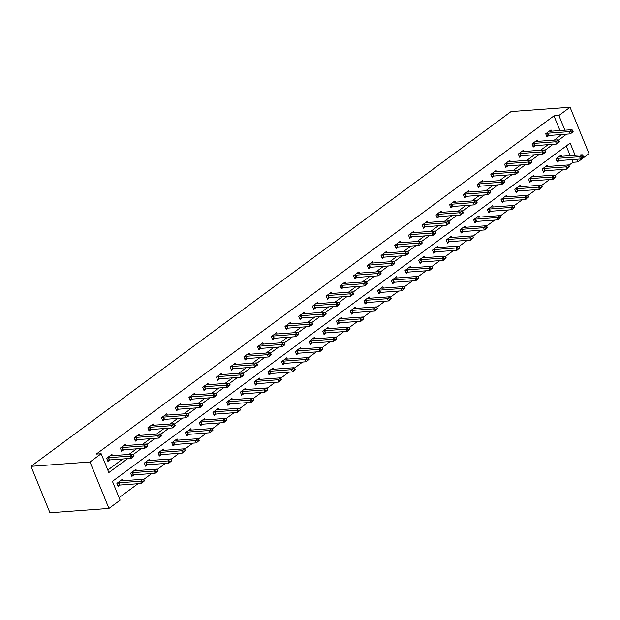 <?xml version="1.0" encoding="UTF-8"?>
<svg xmlns="http://www.w3.org/2000/svg" width="620" height="620" viewBox="0 0 620 620"><rect width="100%" height="100%" fill="white"/><g stroke="black" fill="none" stroke-linecap="round" stroke-linejoin="round"><path stroke-width="0.93" d="M575.128 155.294L570.144 143.096L112.437 481.345L120.117 500.17L108.95 508.431L49.949 512.763L31 466.333L511.05 111.569L570.051 107.237L558.884 115.491L553.962 115.847L96.255 454.096L101.168 453.739L108.849 472.564L127.736 458.606M570.051 107.237L589 153.667L577.832 161.921L576.74 159.263M568.819 165.315L572.911 162.285L577.832 161.921M119.094 497.659L137.973 483.709M143.476 479.64L151.691 473.571M157.193 469.503L165.408 463.427M170.918 459.366L179.133 453.29M184.636 449.221L192.851 443.153M198.353 439.084L206.576 433.008M212.079 428.947L220.294 422.871M225.796 418.802L234.019 412.734M239.522 408.665L247.737 402.589M253.239 398.528L261.454 392.452M266.964 388.384L275.179 382.315M280.682 378.247L288.897 372.171M294.399 368.11L302.622 362.034M308.125 357.965L316.339 351.897M321.842 347.828L330.057 341.752M335.567 337.683L343.782 331.615M349.285 327.546L357.5 321.478M363.002 317.409L371.225 311.333M376.728 307.264L384.942 301.196M390.445 297.127L398.668 291.059M404.17 286.99L412.385 280.914M417.888 276.846L426.103 270.777M431.613 266.709L439.828 260.64M445.331 256.572L453.546 250.496M459.048 246.427L467.271 240.358M472.773 236.29L480.988 230.222M486.491 226.153L494.714 220.077M500.216 216.008L508.431 209.94M513.933 205.871L522.149 199.803M527.659 195.734L535.874 189.658M541.376 185.589L549.591 179.521M555.094 175.452L563.317 169.384M572.911 162.285L571.826 159.627M570.206 155.659L566.254 145.971M561.759 156.279L561.232 154.992L555.962 158.891L557.24 162.029L559.24 160.549M548.041 166.424L547.514 165.129L542.236 169.028L543.515 172.166L545.515 170.686M534.324 176.56L533.797 175.266L528.519 179.172L529.798 182.303L531.797 180.831M520.599 186.698L520.072 185.411L514.794 189.309L516.072 192.448L518.072 190.968M506.881 196.842L506.354 195.548L501.076 199.446L502.355 202.585L504.354 201.105M493.156 206.979L492.629 205.685L487.351 209.591L488.637 212.722L490.637 211.249M479.438 217.116L478.911 215.83L473.634 219.728L474.912 222.867L476.912 221.387M465.721 227.261L465.186 225.967L459.916 229.865L461.195 233.004L463.194 231.524M451.996 237.398L451.469 236.104L446.191 240.01L447.469 243.141L449.469 241.668M438.278 247.535L437.751 246.249L432.473 250.147L433.752 253.286L435.752 251.805M424.553 257.68L424.026 256.385L418.748 260.284L420.035 263.423L422.026 261.942M410.835 267.817L410.308 266.522L405.031 270.428L406.309 273.56L408.309 272.087M397.11 277.954L396.583 276.667L391.305 280.565L392.592 283.704L394.591 282.224M383.392 288.099L382.865 286.804L377.588 290.703L378.867 293.841L380.866 292.361M369.675 298.236L369.148 296.941L363.87 300.847L365.149 303.978L367.149 302.506M355.95 308.373L355.423 307.086L350.145 310.984L351.424 314.123L353.423 312.643M342.232 318.517L341.705 317.223L336.428 321.121L337.706 324.26L339.706 322.788M328.507 328.654L327.98 327.36L322.702 331.266L323.989 334.397L325.988 332.925M314.79 338.791L314.262 337.505L308.985 341.403L310.263 344.542L312.263 343.062M301.064 348.936L300.537 347.642L295.26 351.54L296.546 354.679L298.546 353.206M287.347 359.073L286.82 357.779L281.542 361.685L282.821 364.824L284.82 363.343M273.629 369.21L273.102 367.923L267.825 371.822L269.103 374.961L271.103 373.48M259.904 379.355L259.377 378.06L254.099 381.959L255.378 385.097L257.377 383.625M246.187 389.492L245.66 388.197L240.382 392.103L241.661 395.242L243.66 393.762M232.461 399.629L231.934 398.342L226.656 402.24L227.943 405.379L229.942 403.899M218.744 409.774L218.217 408.479L212.939 412.378L214.218 415.516L216.217 414.044M205.019 419.911L204.492 418.624L199.222 422.522L200.5 425.661L202.5 424.181M191.301 430.055L190.774 428.761L185.496 432.659L186.775 435.798L188.775 434.318M177.583 440.192L177.056 438.898L171.779 442.796L173.058 445.935L175.057 444.463M163.858 450.329L163.331 449.043L158.054 452.941L159.332 456.08L161.332 454.6M150.141 460.474L149.614 459.18L144.336 463.078L145.615 466.217L147.614 464.736M136.416 470.611L135.888 469.317L130.611 473.215L131.897 476.354L133.897 474.881M122.698 480.748L122.171 479.462L116.893 483.36L118.172 486.499L120.172 485.018M107.826 470.045L122.814 458.971M128.952 454.437L136.54 448.834M142.67 444.3L150.257 438.689M156.395 434.155L163.982 428.552M170.113 424.018L177.7 418.415M183.838 413.881L191.417 408.27M197.555 403.736L205.142 398.133M211.281 393.599L218.86 387.996M224.998 383.454L232.585 377.851M238.715 373.317L246.303 367.714M252.441 363.18L260.028 357.57M266.158 353.036L273.746 347.433M279.883 342.899L287.463 337.296M293.601 332.762L301.188 327.151M307.319 322.617L314.906 317.014M321.044 312.48L328.631 306.877M334.761 302.343L342.349 296.732M348.487 292.198L356.074 286.595M362.204 282.061L369.791 276.458M375.929 271.924L383.509 266.313M389.647 261.779L397.234 256.176M403.364 251.643L410.952 246.039M417.089 241.506L424.677 235.894M430.807 231.361L438.394 225.758M444.532 221.224L452.112 215.621M458.25 211.087L465.837 205.476M471.975 200.942L479.555 195.339M485.693 190.805L493.28 185.202M499.41 180.668L506.997 175.057M513.135 170.523L520.722 164.92M526.853 160.386L534.44 154.783M540.578 150.249L548.158 144.638M554.296 140.105L561.581 134.525M559.968 130.556L553.962 115.847M551.521 131.177L550.994 129.89L545.716 133.788L546.995 136.927L548.995 135.447M537.796 141.321L537.269 140.027L531.991 143.925L533.278 147.064L535.277 145.592M524.078 151.458L523.551 150.172L518.274 154.07L519.552 157.209L521.552 155.728M510.353 161.603L509.826 160.309L504.556 164.207L505.835 167.346L507.834 165.866M496.636 171.74L496.108 170.446L490.831 174.344L492.11 177.483L494.109 176.01M482.918 181.877L482.391 180.591L477.113 184.489L478.392 187.627L480.392 186.147M469.193 192.022L468.666 190.727L463.388 194.626L464.667 197.764L466.666 196.284M455.475 202.159L454.948 200.865L449.671 204.763L450.949 207.901L452.949 206.429M441.75 212.296L441.223 211.009L435.945 214.908L437.232 218.046L439.231 216.566M428.032 222.44L427.506 221.146L422.228 225.044L423.507 228.183L425.506 226.703M414.315 232.578L413.78 231.283L408.51 235.181L409.789 238.32L411.789 236.848M400.59 242.715L400.063 241.428L394.785 245.326L396.064 248.465L398.063 246.985M386.872 252.859L386.345 251.565L381.067 255.463L382.346 258.602L384.346 257.122M373.147 262.996L372.62 261.702L367.342 265.6L368.629 268.739L370.621 267.267M359.429 273.133L358.903 271.847L353.625 275.745L354.904 278.884L356.903 277.404M345.704 283.278L345.177 281.984L339.899 285.882L341.186 289.021L343.185 287.541M331.987 293.415L331.46 292.121L326.182 296.027L327.461 299.158L329.46 297.685M318.269 303.552L317.742 302.265L312.464 306.164L313.743 309.303L315.743 307.822M304.544 313.697L304.017 312.403L298.739 316.301L300.018 319.44L302.017 317.959M290.827 323.834L290.3 322.54L285.022 326.446L286.3 329.577L288.3 328.104M277.101 333.971L276.574 332.684L271.297 336.583L272.583 339.721L274.583 338.241M263.384 344.115L262.857 342.821L257.579 346.719L258.858 349.858L260.857 348.378M249.659 354.253L249.131 352.958L243.862 356.864L245.14 359.995L247.14 358.523M235.941 364.389L235.414 363.103L230.136 367.001L231.415 370.14L233.415 368.66M222.224 374.534L221.697 373.24L216.419 377.138L217.697 380.277L219.697 378.797M208.498 384.671L207.971 383.377L202.694 387.283L203.972 390.414L205.972 388.942M194.781 394.808L194.254 393.522L188.976 397.42L190.255 400.559L192.254 399.079M181.055 404.953L180.529 403.659L175.251 407.557L176.537 410.696L178.537 409.216M167.338 415.09L166.811 413.796L161.533 417.702L162.812 420.833L164.811 419.36M153.613 425.227L153.086 423.94L147.816 427.839L149.095 430.978L151.094 429.497M139.895 435.372L139.368 434.078L134.091 437.976L135.369 441.114L137.369 439.642M126.178 445.509L125.651 444.214L120.373 448.121L121.652 451.252L123.651 449.779M112.453 455.646L111.925 454.359L106.648 458.257L107.926 461.396L109.926 459.916M101.168 453.739L90.001 461.993L31 466.333M90.001 461.993L108.95 508.431M558.573 140.213L566.502 134.16M564.882 130.2L558.884 115.491M133.23 454.545L141.453 448.469M146.956 444.408L155.178 438.332M160.673 434.264L168.896 428.188M174.398 424.127L182.613 418.05M188.116 413.989L196.339 407.914M201.833 403.845L210.056 397.769M215.559 393.708L223.781 387.632M229.276 383.563L237.499 377.495M243.001 373.426L251.224 367.35M256.719 363.289L264.942 357.213M270.444 353.144L278.659 347.068M284.162 343.007L292.384 336.931M297.879 332.87L306.102 326.794M311.604 322.726L319.827 316.649M325.322 312.589L333.545 306.512M339.047 302.452L347.262 296.376M352.764 292.307L360.987 286.231M366.482 282.17L374.705 276.094M380.207 272.033L388.43 265.957M393.925 261.888L402.147 255.812M407.65 251.751L415.873 245.675M421.368 241.614L429.59 235.538M435.093 231.469L443.308 225.393M448.81 221.332L457.033 215.256M462.528 211.195L470.75 205.119M476.253 201.051L484.476 194.975M489.971 190.913L498.193 184.838M503.696 180.776L511.918 174.701M517.413 170.632L525.636 164.556M531.139 160.495L539.354 154.419M544.856 150.358L553.079 144.282M561.643 134.672L566.564 134.315M573.151 131.386L572.996 131.006L571.679 131.983L571.834 132.362L573.151 131.386L572.919 131.936L570.276 133.881L548.646 135.478A1.418 0.403 -22.2 0 0 548.305 135.524L546.577 135.912M571.834 132.362L570.276 133.881L569.354 131.626L547.724 133.215A1.418 0.403 -22.2 0 0 547.382 133.269L546.011 133.571M549.336 131.107L550.103 131.254A1.418 0.403 -22.2 0 0 550.366 131.262L571.996 129.673L569.354 131.626L571.679 131.983M572.996 131.006L571.996 129.673M556.822 161.006L558.55 160.626A1.418 0.403 157.8 0 1 558.891 160.572L580.521 158.983L579.599 156.728L582.242 154.775L560.604 156.364A1.418 0.403 157.8 0 1 560.348 156.356L559.581 156.209M582.079 157.465L583.242 156.108L581.924 157.085L580.521 158.983L583.397 156.488M556.249 158.674L557.628 158.371A1.418 0.403 157.8 0 1 557.969 158.317L579.599 156.728L581.924 157.085M582.242 154.775L583.242 156.108M559.434 141.523L559.279 141.151L557.961 142.127L558.109 142.499L559.434 141.523L559.193 142.073L556.558 144.026L534.928 145.615A1.418 0.403 -22.2 0 0 534.587 145.669L532.859 146.049M558.109 142.499L556.558 144.026L555.636 141.763L534.006 143.352A1.418 0.403 -22.2 0 0 533.665 143.406L532.286 143.708M535.618 141.251L536.385 141.399A1.418 0.403 -22.2 0 0 536.641 141.407L558.279 139.818L555.636 141.763L557.961 142.127M559.279 141.151L558.279 139.818M545.708 151.667L545.554 151.288L544.236 152.264L544.391 152.636L545.708 151.667L545.476 152.21L542.841 154.163L521.203 155.752A1.418 0.403 -22.2 0 0 520.862 155.806L519.142 156.186M544.391 152.636L542.841 154.163L541.919 151.9L520.281 153.496A1.418 0.403 -22.2 0 0 519.947 153.551L518.568 153.853M521.9 151.388L522.668 151.536A1.418 0.403 -22.2 0 0 522.923 151.543L544.554 149.955L541.919 151.9L544.236 152.264M545.554 151.288L544.554 149.955M543.105 171.151L544.833 170.763A1.418 0.403 157.8 0 1 545.166 170.717L566.804 169.12L565.882 166.865L568.517 164.912L546.886 166.509A1.418 0.403 157.8 0 1 546.631 166.493L545.864 166.354M568.354 167.601L569.524 166.253L568.199 167.222L566.804 169.12L569.671 166.625M542.531 168.81L543.911 168.508A1.418 0.403 157.8 0 1 544.244 168.454L565.882 166.865L568.199 167.222M568.517 164.912L569.524 166.253M529.379 181.288L531.107 180.908A1.418 0.403 157.8 0 1 531.448 180.854L553.079 179.265L552.157 177.002L554.799 175.057L533.161 176.646A1.418 0.403 157.8 0 1 532.906 176.638L532.138 176.491M554.636 177.739L555.799 176.39L553.079 179.265L555.954 176.762M528.806 178.955L530.185 178.645A1.418 0.403 157.8 0 1 530.526 178.599L552.157 177.002L554.482 177.367M554.799 175.057L555.799 176.39M531.991 161.805L531.836 161.425L530.519 162.401L530.673 162.781L531.991 161.805L531.759 162.355L529.116 164.3L507.486 165.897A1.418 0.403 -22.2 0 0 507.144 165.943L505.416 166.331M530.673 162.781L529.116 164.3L528.193 162.045L506.563 163.633A1.418 0.403 -22.2 0 0 506.222 163.688L504.843 163.99M508.175 161.525L508.943 161.673A1.418 0.403 -22.2 0 0 509.198 161.68L530.836 160.092L528.193 162.045L530.519 162.401M531.836 161.425L530.836 160.092M518.266 171.942L518.119 171.57L516.793 172.546L516.948 172.918L518.266 171.942L518.033 172.492L515.398 174.445L493.76 176.034A1.418 0.403 -22.2 0 0 493.427 176.088L491.699 176.468M516.948 172.918L515.398 174.445L514.476 172.182L492.838 173.77A1.418 0.403 -22.2 0 0 492.505 173.825L491.125 174.127M494.458 171.67L495.225 171.817A1.418 0.403 -22.2 0 0 495.481 171.825L517.111 170.237L514.476 172.182L516.793 172.546M518.119 171.57L517.111 170.237M504.548 182.086L504.393 181.707L503.076 182.683L503.231 183.063L504.548 182.086L504.316 182.629L501.673 184.582L480.043 186.171A1.418 0.403 -22.2 0 0 479.702 186.225L477.974 186.605M503.231 183.063L501.673 184.582L500.751 182.319L479.121 183.915A1.418 0.403 -22.2 0 0 478.779 183.97L477.4 184.272M480.732 181.807L481.5 181.954A1.418 0.403 -22.2 0 0 481.756 181.962L503.393 180.374L500.751 182.319L503.076 182.683M504.393 181.707L503.393 180.374M515.662 191.425L517.39 191.045A1.418 0.403 157.8 0 1 517.731 190.991L539.361 189.402L538.439 187.147L541.074 185.194L519.444 186.783A1.418 0.403 157.8 0 1 519.188 186.775L518.421 186.628M540.911 187.883L542.082 186.527L539.361 189.402L542.236 186.907M515.088 189.092L516.468 188.79A1.418 0.403 157.8 0 1 516.809 188.736L538.439 187.147L540.764 187.504M541.074 185.194L542.082 186.527M501.936 201.57L503.665 201.182A1.418 0.403 157.8 0 1 504.006 201.136L525.636 199.539L524.721 197.284L527.357 195.331L505.726 196.928A1.418 0.403 157.8 0 1 505.471 196.92L504.696 196.773M527.194 198.02L528.511 197.044L528.356 196.672L527.039 197.641L525.636 199.539L528.511 197.044M501.371 199.229L502.743 198.927A1.418 0.403 157.8 0 1 503.084 198.873L524.721 197.284L527.039 197.641M527.357 195.331L528.356 196.672M488.219 211.707L489.947 211.327A1.418 0.403 157.8 0 1 490.288 211.273L511.918 209.684L510.996 207.421L513.639 205.476L492.001 207.065A1.418 0.403 157.8 0 1 491.745 207.057L490.978 206.91M513.476 208.157L514.639 206.809L511.918 209.684L514.794 207.181M487.646 209.374L489.025 209.064A1.418 0.403 157.8 0 1 489.366 209.017L510.996 207.421L513.321 207.785M513.639 205.476L514.639 206.809M474.502 221.844L476.222 221.464A1.418 0.403 157.8 0 1 476.563 221.41L498.201 219.821L497.279 217.566L499.914 215.613L478.284 217.202A1.418 0.403 157.8 0 1 478.028 217.194L477.261 217.047M499.751 218.302L500.921 216.946L499.596 217.922L498.201 219.821L501.068 217.326M473.928 219.511L475.308 219.209A1.418 0.403 157.8 0 1 475.641 219.154L497.279 217.566L499.596 217.922M499.914 215.613L500.921 216.946M460.776 231.988L462.505 231.609A1.418 0.403 157.8 0 1 462.846 231.554L484.476 229.958L483.554 227.703L486.196 225.75L464.558 227.346A1.418 0.403 157.8 0 1 464.303 227.338L463.535 227.191M486.034 228.439L487.351 227.463L487.196 227.09L485.879 228.059L484.476 229.958L487.351 227.463M460.203 229.648L461.582 229.346A1.418 0.403 157.8 0 1 461.923 229.292L483.554 227.703L485.879 228.059M486.196 225.75L487.196 227.09M447.059 242.126L448.787 241.746A1.418 0.403 157.8 0 1 449.12 241.692L470.758 240.103L469.836 237.84L472.471 235.894L450.841 237.483A1.418 0.403 157.8 0 1 450.585 237.476L449.818 237.328M472.308 238.576L473.479 237.228L470.758 240.103L473.626 237.607M446.485 239.793L447.865 239.483A1.418 0.403 157.8 0 1 448.198 239.436L469.836 237.84L472.153 238.204M472.471 235.894L473.479 237.228M433.334 252.263L435.062 251.883A1.418 0.403 157.8 0 1 435.403 251.829L457.033 250.24L456.111 247.985L458.754 246.031L437.123 247.62A1.418 0.403 157.8 0 1 436.86 247.613L436.093 247.465M458.591 248.721L459.753 247.365L458.436 248.341L457.033 250.24L459.908 247.744M432.768 249.93L434.139 249.628A1.418 0.403 157.8 0 1 434.481 249.573L456.111 247.985L458.436 248.341M458.754 246.031L459.753 247.365M419.616 262.407L421.344 262.028A1.418 0.403 157.8 0 1 421.685 261.973L443.315 260.377L442.393 258.122L445.028 256.169L423.398 257.765A1.418 0.403 157.8 0 1 423.142 257.757L422.375 257.61M444.865 258.858L446.191 257.881L446.036 257.509L444.718 258.478L443.315 260.377L446.191 257.881M419.043 260.067L420.422 259.764A1.418 0.403 157.8 0 1 420.763 259.71L442.393 258.122L444.718 258.478M445.028 256.169L446.036 257.509M405.891 272.544L407.619 272.165A1.418 0.403 157.8 0 1 407.96 272.11L429.598 270.522L428.676 268.258L431.311 266.313L409.68 267.902A1.418 0.403 157.8 0 1 409.425 267.894L408.657 267.747M431.148 268.995L432.311 267.646L429.598 270.522L432.466 268.026M405.325 270.212L406.697 269.901A1.418 0.403 157.8 0 1 407.038 269.855L428.676 268.258L430.993 268.623M431.311 266.313L432.311 267.646M392.173 282.681L393.901 282.301A1.418 0.403 157.8 0 1 394.243 282.247L415.873 280.659L414.95 278.403L417.593 276.45L395.955 278.039A1.418 0.403 157.8 0 1 395.7 278.031L394.932 277.884M417.43 279.139L418.593 277.783L415.873 280.659L418.748 278.163M391.6 280.349L392.979 280.046A1.418 0.403 157.8 0 1 393.32 279.992L414.95 278.403L417.275 278.76M417.593 276.45L418.593 277.783M378.456 292.826L380.184 292.446A1.418 0.403 157.8 0 1 380.517 292.392L402.155 290.803L401.233 288.54L403.868 286.587L382.238 288.184A1.418 0.403 157.8 0 1 381.982 288.176L381.215 288.029M403.705 289.276L404.875 287.928L403.55 288.897L402.155 290.803L405.023 288.3M377.882 290.486L379.262 290.183A1.418 0.403 157.8 0 1 379.595 290.129L401.233 288.54L403.55 288.897M403.868 286.587L404.875 287.928M364.731 302.963L366.459 302.583A1.418 0.403 157.8 0 1 366.8 302.529L388.43 300.94L387.508 298.677L390.151 296.732L368.512 298.321A1.418 0.403 157.8 0 1 368.257 298.313L367.49 298.166M389.988 299.413L391.15 298.065L388.43 300.94L391.305 298.445M364.157 300.63L365.537 300.32A1.418 0.403 157.8 0 1 365.878 300.274L387.508 298.677L389.833 299.042M390.151 296.732L391.15 298.065M351.013 313.1L352.741 312.72A1.418 0.403 157.8 0 1 353.075 312.666L374.713 311.077L373.79 308.822L376.425 306.869L354.795 308.458A1.418 0.403 157.8 0 1 354.539 308.45L353.772 308.303M376.262 309.558L377.433 308.202L374.713 311.077L377.588 308.582M350.44 310.767L351.819 310.465A1.418 0.403 157.8 0 1 352.16 310.411L373.79 308.822L376.108 309.178M376.425 306.869L377.433 308.202M337.288 323.245L339.016 322.865A1.418 0.403 157.8 0 1 339.357 322.811L360.987 321.222L360.065 318.959L362.708 317.006L341.078 318.603A1.418 0.403 157.8 0 1 340.814 318.595L340.047 318.447M362.545 319.695L363.863 318.719L363.708 318.347L362.39 319.315L360.987 321.222L363.863 318.719M336.722 320.904L338.094 320.602A1.418 0.403 157.8 0 1 338.435 320.548L360.065 318.959L362.39 319.315M362.708 317.006L363.708 318.347M323.57 333.382L325.298 333.002A1.418 0.403 157.8 0 1 325.639 332.948L347.27 331.359L346.347 329.096L348.983 327.151L327.352 328.74A1.418 0.403 157.8 0 1 327.096 328.732L326.329 328.585M348.82 329.832L349.99 328.484L347.27 331.359L350.145 328.863M322.997 331.049L324.376 330.739A1.418 0.403 157.8 0 1 324.717 330.692L346.347 329.096L348.673 329.46M348.983 327.151L349.99 328.484M309.853 343.526L311.573 343.139A1.418 0.403 157.8 0 1 311.914 343.085L333.552 341.496L332.63 339.241L335.265 337.288L313.635 338.877A1.418 0.403 157.8 0 1 313.379 338.869L312.612 338.721M335.102 339.977L336.265 338.621L333.552 341.496L336.42 339.001M309.279 341.186L310.651 340.884A1.418 0.403 157.8 0 1 310.992 340.829L332.63 339.241L334.947 339.597M335.265 337.288L336.265 338.621M296.127 353.663L297.856 353.284A1.418 0.403 157.8 0 1 298.197 353.229L319.827 351.641L318.905 349.378L321.548 347.425L299.91 349.021A1.418 0.403 157.8 0 1 299.654 349.013L298.887 348.866M321.385 350.114L322.702 349.137L322.547 348.765L321.23 349.734L319.827 351.641L322.702 349.137M295.554 351.323L296.933 351.021A1.418 0.403 157.8 0 1 297.274 350.966L318.905 349.378L321.23 349.734M321.548 347.425L322.547 348.765M282.41 363.8L284.138 363.421A1.418 0.403 157.8 0 1 284.471 363.367L306.11 361.778L305.187 359.515L307.822 357.57L286.192 359.158A1.418 0.403 157.8 0 1 285.936 359.151L285.169 359.003M307.66 360.251L308.83 358.903L306.11 361.778L308.977 359.282M281.837 361.468L283.216 361.158A1.418 0.403 157.8 0 1 283.549 361.111L305.187 359.515L307.505 359.879M307.822 357.57L308.83 358.903M268.685 373.945L270.413 373.558A1.418 0.403 157.8 0 1 270.754 373.511L292.384 371.915L291.462 369.66L294.105 367.707L272.467 369.295A1.418 0.403 157.8 0 1 272.211 369.288L271.444 369.14M293.942 370.396L295.104 369.04L292.384 371.915L295.26 369.419M268.111 371.605L269.491 371.303A1.418 0.403 157.8 0 1 269.832 371.248L291.462 369.66L293.787 370.016M294.105 367.707L295.104 369.04M490.831 192.223L490.676 191.844L489.358 192.82L489.506 193.2L490.831 192.223L490.591 192.774L487.956 194.719L466.325 196.315A1.418 0.403 -22.2 0 0 465.984 196.362L464.256 196.749M489.506 193.2L487.956 194.719L487.033 192.464L465.403 194.052A1.418 0.403 -22.2 0 0 465.062 194.107L463.683 194.409M467.015 191.944L467.782 192.092A1.418 0.403 -22.2 0 0 468.038 192.107L489.668 190.511L487.033 192.464L489.358 192.82M490.676 191.844L489.668 190.511M477.106 202.36L476.95 201.988L475.633 202.965L475.788 203.337L477.106 202.36L476.873 202.911L474.23 204.863L452.6 206.452A1.418 0.403 -22.2 0 0 452.259 206.506L450.531 206.886M475.788 203.337L474.23 204.863L473.316 202.601L451.678 204.189A1.418 0.403 -22.2 0 0 451.337 204.244L449.965 204.546M453.298 202.089L454.065 202.236A1.418 0.403 -22.2 0 0 454.321 202.244L475.951 200.655L473.316 202.601L475.633 202.965M476.95 201.988L475.951 200.655M463.388 212.505L463.233 212.125L461.916 213.102L462.071 213.481L463.388 212.505L463.156 213.047L460.513 215.001L438.882 216.589A1.418 0.403 -22.2 0 0 438.542 216.644L436.813 217.023M462.071 213.481L460.513 215.001L459.591 212.745L437.96 214.334A1.418 0.403 -22.2 0 0 437.619 214.388L436.24 214.69M439.572 212.226L440.339 212.373A1.418 0.403 -22.2 0 0 440.595 212.381L462.233 210.792L459.591 212.745L461.916 213.102M463.233 212.125L462.233 210.792M449.663 222.642L449.515 222.262L448.19 223.239L448.345 223.619L449.663 222.642L449.43 223.192L446.795 225.138L425.157 226.734A1.418 0.403 -22.2 0 0 424.824 226.781L423.096 227.168M448.345 223.619L446.795 225.138L445.873 222.882L424.235 224.471A1.418 0.403 -22.2 0 0 423.902 224.525L422.522 224.828M425.855 222.371L426.622 222.51A1.418 0.403 -22.2 0 0 426.878 222.526L448.508 220.929L445.873 222.882L448.19 223.239M449.515 222.262L448.508 220.929M435.945 232.779L435.79 232.407L434.473 233.383L434.628 233.756L435.945 232.779L435.713 233.329L433.07 235.282L411.44 236.871A1.418 0.403 -22.2 0 0 411.099 236.925L409.371 237.305M434.628 233.756L433.07 235.282L432.148 233.019L410.518 234.608A1.418 0.403 -22.2 0 0 410.177 234.662L408.797 234.972M412.13 232.508L412.897 232.655A1.418 0.403 -22.2 0 0 413.153 232.663L434.791 231.074L432.148 233.019L434.473 233.383M435.79 232.407L434.791 231.074M422.228 242.924L422.073 242.544L420.748 243.521L420.903 243.9L422.228 242.924L421.988 243.466L419.353 245.419L397.714 247.008A1.418 0.403 -22.2 0 0 397.381 247.062L395.653 247.442M420.903 243.9L419.353 245.419L418.43 243.164L396.792 244.753A1.418 0.403 -22.2 0 0 396.459 244.807L395.079 245.109M398.412 242.645L399.179 242.792A1.418 0.403 -22.2 0 0 399.435 242.8L421.065 241.211L418.43 243.164L420.748 243.521M422.073 242.544L421.065 241.211M408.503 253.061L408.347 252.689L407.03 253.658L407.185 254.037L408.503 253.061L408.27 253.611L405.627 255.556L383.997 257.153A1.418 0.403 -22.2 0 0 383.656 257.199L381.928 257.587M407.185 254.037L405.627 255.556L404.705 253.301L383.075 254.89A1.418 0.403 -22.2 0 0 382.734 254.944L381.362 255.246M384.687 252.79L385.454 252.929A1.418 0.403 -22.2 0 0 385.718 252.945L407.348 251.348L404.705 253.301L407.03 253.658M408.347 252.689L407.348 251.348M394.785 263.198L394.63 262.826L393.312 263.802L393.46 264.174L394.785 263.198L394.545 263.748L391.91 265.701L370.279 267.29A1.418 0.403 -22.2 0 0 369.938 267.344L368.21 267.724M393.46 264.174L391.91 265.701L390.988 263.438L369.357 265.035A1.418 0.403 -22.2 0 0 369.016 265.081L367.637 265.391M370.969 262.926L371.737 263.074A1.418 0.403 -22.2 0 0 371.992 263.082L393.623 261.493L390.988 263.438L393.312 263.802M394.63 262.826L393.623 261.493M381.06 273.342L380.905 272.963L379.587 273.939L379.742 274.319L381.06 273.342L380.827 273.885L378.192 275.838L356.554 277.427A1.418 0.403 -22.2 0 0 356.213 277.481L354.493 277.861M379.742 274.319L378.192 275.838L377.27 273.583L355.632 275.172A1.418 0.403 -22.2 0 0 355.291 275.226L353.919 275.528M357.252 273.063L358.019 273.211A1.418 0.403 -22.2 0 0 358.275 273.219L379.905 271.63L377.27 273.583L379.587 273.939M380.905 272.963L379.905 271.63M367.342 283.479L367.187 283.108L365.87 284.076L366.025 284.456L367.342 283.479L367.11 284.03L364.467 285.975L342.837 287.572A1.418 0.403 -22.2 0 0 342.496 287.618L340.767 288.005M366.025 284.456L364.467 285.975L363.545 283.72L341.915 285.308A1.418 0.403 -22.2 0 0 341.574 285.363L340.194 285.665M343.526 283.208L344.294 283.348A1.418 0.403 -22.2 0 0 344.55 283.363L366.188 281.767L363.545 283.72L365.87 284.076M367.187 283.108L366.188 281.767M353.617 293.617L353.47 293.245L352.144 294.221L352.3 294.593L353.617 293.617L353.385 294.167L350.75 296.12L329.112 297.709A1.418 0.403 -22.2 0 0 328.778 297.763L327.05 298.142M352.3 294.593L350.75 296.12L349.827 293.857L328.189 295.453A1.418 0.403 -22.2 0 0 327.856 295.5L326.476 295.81M329.809 293.345L330.576 293.493A1.418 0.403 -22.2 0 0 330.832 293.5L352.462 291.912L349.827 293.857L352.144 294.221M353.47 293.245L352.462 291.912M339.899 303.761L339.745 303.382L338.427 304.358L338.582 304.738L339.899 303.761L339.667 304.304L337.024 306.257L315.394 307.846A1.418 0.403 -22.2 0 0 315.053 307.9L313.325 308.279M338.582 304.738L337.024 306.257L336.102 304.002L314.472 305.59A1.418 0.403 -22.2 0 0 314.131 305.644L312.751 305.947M316.084 303.482L316.851 303.63A1.418 0.403 -22.2 0 0 317.107 303.637L338.745 302.048L336.102 304.002L338.427 304.358M339.745 303.382L338.745 302.048M326.182 313.898L326.027 313.526L324.702 314.495L324.857 314.875L326.182 313.898L325.942 314.449L323.307 316.394L301.669 317.99A1.418 0.403 -22.2 0 0 301.336 318.037L299.607 318.424M324.857 314.875L323.307 316.394L322.385 314.138L300.754 315.727A1.418 0.403 -22.2 0 0 300.413 315.781L299.034 316.084M302.366 313.627L303.134 313.767A1.418 0.403 -22.2 0 0 303.389 313.782L325.019 312.185L322.385 314.138L324.702 314.495M326.027 313.526L325.019 312.185M312.457 324.035L312.302 323.663L310.984 324.64L311.139 325.012L312.457 324.035L312.224 324.586L309.582 326.538L287.951 328.127A1.418 0.403 -22.2 0 0 287.61 328.181L285.882 328.561M311.139 325.012L309.582 326.538L308.659 324.276L287.029 325.872A1.418 0.403 -22.2 0 0 286.688 325.919L285.316 326.228M288.641 323.764L289.408 323.911A1.418 0.403 -22.2 0 0 289.672 323.919L311.302 322.33L308.659 324.276L310.984 324.64M312.302 323.663L311.302 322.33M298.739 334.18L298.584 333.8L297.267 334.777L297.414 335.156L298.739 334.18L298.499 334.73L295.864 336.675L274.234 338.264A1.418 0.403 -22.2 0 0 273.893 338.319L272.165 338.698M297.414 335.156L295.864 336.675L294.942 334.42L273.312 336.009A1.418 0.403 -22.2 0 0 272.971 336.063L271.591 336.365M274.923 333.901L275.691 334.048A1.418 0.403 -22.2 0 0 275.947 334.056L297.577 332.467L294.942 334.42L297.267 334.777M298.584 333.8L297.577 332.467M285.014 344.317L284.859 343.945L283.542 344.914L283.697 345.294L285.014 344.317L284.781 344.867L282.147 346.812L260.508 348.409A1.418 0.403 -22.2 0 0 260.168 348.463L258.447 348.843M283.697 345.294L282.147 346.812L281.224 344.557L259.586 346.146A1.418 0.403 -22.2 0 0 259.245 346.2L257.874 346.503M261.206 344.046L261.973 344.193A1.418 0.403 -22.2 0 0 262.229 344.201L283.859 342.604L281.224 344.557L283.542 344.914M284.859 343.945L283.859 342.604M271.297 354.462L271.142 354.082L269.824 355.058L269.979 355.43L271.297 354.462L271.064 355.004L268.421 356.957L246.791 358.546A1.418 0.403 -22.2 0 0 246.45 358.6L244.722 358.98M269.979 355.43L268.421 356.957L267.499 354.694L245.869 356.291A1.418 0.403 -22.2 0 0 245.528 356.337L244.148 356.647M247.481 354.183L248.248 354.33A1.418 0.403 -22.2 0 0 248.504 354.338L270.142 352.749L267.499 354.694L269.824 355.058M271.142 354.082L270.142 352.749M257.571 364.599L257.424 364.219L256.099 365.196L256.254 365.575L257.571 364.599L257.339 365.149L254.704 367.094L233.066 368.683A1.418 0.403 -22.2 0 0 232.733 368.737L231.004 369.117M256.254 365.575L254.704 367.094L253.781 364.839L232.144 366.428A1.418 0.403 -22.2 0 0 231.81 366.482L230.431 366.784M233.763 364.32L234.531 364.467A1.418 0.403 -22.2 0 0 234.786 364.475L256.417 362.886L253.781 364.839L256.099 365.196M257.424 364.219L256.417 362.886M243.854 374.736L243.699 374.364L242.381 375.333L242.536 375.712L243.854 374.736L243.621 375.286L240.978 377.231L219.348 378.828A1.418 0.403 -22.2 0 0 219.007 378.882L217.279 379.262M242.536 375.712L240.978 377.231L240.056 374.976L218.426 376.565A1.418 0.403 -22.2 0 0 218.085 376.619L216.706 376.921M220.038 374.465L220.805 374.612A1.418 0.403 -22.2 0 0 221.061 374.62L242.699 373.023L240.056 374.976L242.381 375.333M243.699 374.364L242.699 373.023M230.136 384.881L229.981 384.501L228.664 385.477L228.811 385.849L230.136 384.881L229.896 385.423L227.261 387.376L205.631 388.965A1.418 0.403 -22.2 0 0 205.29 389.019L203.562 389.399M228.811 385.849L227.261 387.376L226.339 385.113L204.708 386.71A1.418 0.403 -22.2 0 0 204.368 386.756L202.988 387.066M206.321 384.601L207.088 384.749A1.418 0.403 -22.2 0 0 207.344 384.757L228.974 383.168L226.339 385.113L228.664 385.477M229.981 384.501L228.974 383.168M216.411 395.017L216.256 394.638L214.938 395.614L215.094 395.994L216.411 395.017L216.179 395.568L213.536 397.513L191.906 399.102A1.418 0.403 -22.2 0 0 191.565 399.156L189.836 399.536M215.094 395.994L213.536 397.513L212.613 395.258L190.983 396.846A1.418 0.403 -22.2 0 0 190.642 396.901L189.27 397.203M192.595 394.738L193.37 394.886A1.418 0.403 -22.2 0 0 193.626 394.894L215.256 393.305L212.613 395.258L214.938 395.614M216.256 394.638L215.256 393.305M202.694 405.154L202.538 404.782L201.221 405.751L201.376 406.131L202.694 405.154L202.453 405.705L199.818 407.658L178.188 409.246A1.418 0.403 -22.2 0 0 177.847 409.301L176.119 409.68M201.376 406.131L199.818 407.658L198.896 405.395L177.266 406.983A1.418 0.403 -22.2 0 0 176.925 407.038L175.545 407.34M178.878 404.883L179.645 405.031A1.418 0.403 -22.2 0 0 179.901 405.038L201.539 403.442L198.896 405.395L201.221 405.751M202.538 404.782L201.539 403.442M188.968 415.299L188.821 414.92L187.496 415.896L187.651 416.268L188.968 415.299L188.736 415.842L186.101 417.795L164.463 419.384A1.418 0.403 -22.2 0 0 164.122 419.438L162.401 419.818M187.651 416.268L186.101 417.795L185.179 415.532L163.541 417.128A1.418 0.403 -22.2 0 0 163.207 417.175L161.828 417.485M165.16 415.02L165.928 415.168A1.418 0.403 -22.2 0 0 166.183 415.175L187.814 413.587L185.179 415.532L187.496 415.896M188.821 414.92L187.814 413.587M175.251 425.436L175.096 425.057L173.778 426.033L173.933 426.413L175.251 425.436L175.018 425.986L172.375 427.932L150.745 429.521A1.418 0.403 -22.2 0 0 150.404 429.575L148.676 429.954M173.933 426.413L172.375 427.932L171.453 425.677L149.823 427.265A1.418 0.403 -22.2 0 0 149.482 427.32L148.102 427.622M151.435 425.157L152.202 425.305A1.418 0.403 -22.2 0 0 152.458 425.312L174.096 423.724L171.453 425.677L173.778 426.033M175.096 425.057L174.096 423.724M161.525 435.573L161.378 435.201L160.053 436.17L160.208 436.55L161.525 435.573L161.293 436.124L158.658 438.077L137.02 439.665A1.418 0.403 -22.2 0 0 136.687 439.719L134.958 440.099M160.208 436.55L158.658 438.077L157.736 435.814L136.098 437.402A1.418 0.403 -22.2 0 0 135.764 437.457L134.385 437.759M137.718 435.302L138.485 435.449A1.418 0.403 -22.2 0 0 138.741 435.457L160.371 433.861L157.736 435.814L160.053 436.17M161.378 435.201L160.371 433.861M254.967 384.082L256.696 383.703A1.418 0.403 157.8 0 1 257.037 383.648L278.667 382.06L277.745 379.797L280.38 377.844L258.749 379.44A1.418 0.403 157.8 0 1 258.494 379.432L257.726 379.285M280.217 380.533L281.387 379.184L278.667 382.06L281.542 379.556M254.394 381.742L255.773 381.44A1.418 0.403 157.8 0 1 256.114 381.385L277.745 379.797L280.07 380.161M280.38 377.844L281.387 379.184M241.242 394.219L242.97 393.84A1.418 0.403 157.8 0 1 243.311 393.785L264.942 392.197L264.019 389.933L266.662 387.988L245.032 389.577A1.418 0.403 157.8 0 1 244.768 389.569L244.001 389.422M266.499 390.67L267.662 389.321L264.942 392.197L267.817 389.701M240.676 391.887L242.048 391.577A1.418 0.403 157.8 0 1 242.389 391.53L264.019 389.933L266.344 390.298M266.662 387.988L267.662 389.321M227.524 404.364L229.253 403.976A1.418 0.403 157.8 0 1 229.594 403.93L251.224 402.334L250.302 400.078L252.945 398.125L231.306 399.714A1.418 0.403 157.8 0 1 231.051 399.706L230.284 399.559M252.782 400.814L253.944 399.458L251.224 402.334L254.099 399.838M226.951 402.024L228.331 401.721A1.418 0.403 157.8 0 1 228.672 401.667L250.302 400.078L252.627 400.435M252.945 398.125L253.944 399.458M213.807 414.501L215.528 414.121A1.418 0.403 157.8 0 1 215.869 414.067L237.506 412.478L236.584 410.215L239.219 408.27L217.589 409.859A1.418 0.403 157.8 0 1 217.333 409.851L216.566 409.704M239.056 410.952L240.219 409.603L237.506 412.478L240.374 409.975M213.233 412.161L214.613 411.858A1.418 0.403 157.8 0 1 214.946 411.804L236.584 410.215L238.901 410.579M239.219 408.27L240.219 409.603M200.082 424.638L201.81 424.258A1.418 0.403 157.8 0 1 202.151 424.204L223.781 422.615L222.859 420.352L225.502 418.407L203.864 419.996A1.418 0.403 157.8 0 1 203.608 419.988L202.841 419.841M225.339 421.089L226.501 419.74L223.781 422.615L226.656 420.12M199.508 422.305L200.888 422.003A1.418 0.403 157.8 0 1 201.229 421.949L222.859 420.352L225.184 420.716M225.502 418.407L226.501 419.74M186.364 434.783L188.093 434.395A1.418 0.403 157.8 0 1 188.426 434.349L210.064 432.752L209.142 430.497L211.776 428.544L190.146 430.133A1.418 0.403 157.8 0 1 189.891 430.125L189.123 429.978M211.614 431.233L212.784 429.877L211.459 430.854L210.064 432.752L212.931 430.257M185.791 432.442L187.17 432.14A1.418 0.403 157.8 0 1 187.504 432.086L209.142 430.497L211.459 430.854M211.776 428.544L212.784 429.877M172.639 444.92L174.367 444.54A1.418 0.403 157.8 0 1 174.708 444.486L196.339 442.897L195.416 440.634L198.059 438.689L176.429 440.278A1.418 0.403 157.8 0 1 176.165 440.27L175.398 440.123M197.896 441.37L199.059 440.022L196.339 442.897L199.214 440.394M172.073 442.579L173.445 442.277A1.418 0.403 157.8 0 1 173.786 442.223L195.416 440.634L197.741 440.998M198.059 438.689L199.059 440.022M158.922 455.057L160.65 454.677A1.418 0.403 157.8 0 1 160.991 454.623L182.621 453.034L181.699 450.771L184.334 448.826L162.703 450.414A1.418 0.403 157.8 0 1 162.448 450.407L161.68 450.26M184.171 451.507L185.341 450.159L182.621 453.034L185.496 450.539M158.348 452.724L159.727 452.422A1.418 0.403 157.8 0 1 160.069 452.368L181.699 450.771L184.024 451.135M184.334 448.826L185.341 450.159M145.196 465.202L146.925 464.814A1.418 0.403 157.8 0 1 147.266 464.768L168.896 463.171L167.981 460.916L170.616 458.963L148.986 460.559A1.418 0.403 157.8 0 1 148.73 460.544L147.963 460.396M170.453 461.652L171.616 460.296L168.896 463.171L171.771 460.675M144.631 462.861L146.002 462.559A1.418 0.403 157.8 0 1 146.343 462.505L167.981 460.916L170.299 461.272M170.616 458.963L171.616 460.296M147.808 445.718L147.653 445.338L146.335 446.315L146.491 446.687L147.808 445.718L147.576 446.261L144.933 448.214L123.302 449.802A1.418 0.403 -22.2 0 0 122.962 449.857L121.233 450.236M146.491 446.687L144.933 448.214L144.011 445.95L122.38 447.547A1.418 0.403 -22.2 0 0 122.039 447.594L120.667 447.904M123.992 445.439L124.76 445.586A1.418 0.403 -22.2 0 0 125.023 445.594L146.653 444.005L144.011 445.95L146.335 446.315M147.653 445.338L146.653 444.005M131.479 475.339L133.207 474.959A1.418 0.403 157.8 0 1 133.548 474.904L155.178 473.316L154.256 471.053L156.899 469.107L135.261 470.696A1.418 0.403 157.8 0 1 135.005 470.689L134.238 470.541M156.736 471.789L157.899 470.44L156.581 471.417L155.178 473.316L158.054 470.812M130.905 472.998L132.285 472.696A1.418 0.403 157.8 0 1 132.626 472.642L154.256 471.053L156.581 471.417M156.899 469.107L157.899 470.44M134.091 455.855L133.935 455.475L132.618 456.452L132.765 456.832L134.091 455.855L133.85 456.405L131.215 458.35L109.585 459.939A1.418 0.403 -22.2 0 0 109.244 459.993L107.516 460.381M132.765 456.832L131.215 458.35L130.293 456.095L108.663 457.684A1.418 0.403 -22.2 0 0 108.322 457.738L106.942 458.041M110.275 455.576L111.042 455.723A1.418 0.403 -22.2 0 0 111.298 455.731L132.928 454.142L130.293 456.095L132.618 456.452M133.935 455.475L132.928 454.142M117.761 485.475L119.49 485.096A1.418 0.403 157.8 0 1 119.823 485.042L141.461 483.453L140.538 481.197L143.174 479.245L121.543 480.833A1.418 0.403 157.8 0 1 121.288 480.825L120.52 480.678M143.011 481.934L144.181 480.578L142.856 481.554L141.461 483.453L144.328 480.957M117.188 483.143L118.567 482.841A1.418 0.403 157.8 0 1 118.9 482.786L140.538 481.197L142.856 481.554M143.174 479.245L144.181 480.578M547.382 133.269L548.305 135.524M547.724 133.215L548.646 135.478M558.891 160.572L557.969 158.317M558.55 160.626L557.628 158.371M533.665 143.406L534.587 145.669M534.006 143.352L534.928 145.615M519.947 153.551L520.862 155.806M520.281 153.496L521.203 155.752M545.166 170.717L544.244 168.454M544.833 170.763L543.911 168.508M531.448 180.854L530.526 178.599M531.107 180.908L530.185 178.645M506.222 163.688L507.144 165.943M506.563 163.633L507.486 165.897M492.505 173.825L493.427 176.088M492.838 173.77L493.76 176.034M478.779 183.97L479.702 186.225M479.121 183.915L480.043 186.171M517.731 190.991L516.809 188.736M517.39 191.045L516.468 188.79M504.006 201.136L503.084 198.873M503.665 201.182L502.743 198.927M490.288 211.273L489.366 209.017M489.947 211.327L489.025 209.064M476.563 221.41L475.641 219.154M476.222 221.464L475.308 219.209M462.846 231.554L461.923 229.292M462.505 231.609L461.582 229.346M449.12 241.692L448.198 239.436M448.787 241.746L447.865 239.483M435.403 251.829L434.481 249.573M435.062 251.883L434.139 249.628M421.685 261.973L420.763 259.71M421.344 262.028L420.422 259.764M407.96 272.11L407.038 269.855M407.619 272.165L406.697 269.901M394.243 282.247L393.32 279.992M393.901 282.301L392.979 280.046M380.517 292.392L379.595 290.129M380.184 292.446L379.262 290.183M366.8 302.529L365.878 300.274M366.459 302.583L365.537 300.32M353.075 312.666L352.16 310.411M352.741 312.72L351.819 310.465M339.357 322.811L338.435 320.548M339.016 322.865L338.094 320.602M325.639 332.948L324.717 330.692M325.298 333.002L324.376 330.739M311.914 343.085L310.992 340.829M311.573 343.139L310.651 340.884M298.197 353.229L297.274 350.966M297.856 353.284L296.933 351.021M284.471 363.367L283.549 361.111M284.138 363.421L283.216 361.158M270.754 373.511L269.832 371.248M270.413 373.558L269.491 371.303M465.062 194.107L465.984 196.362M465.403 194.052L466.325 196.315M451.337 204.244L452.259 206.506M451.678 204.189L452.6 206.452M437.619 214.388L438.542 216.644M437.96 214.334L438.882 216.589M423.902 224.525L424.824 226.781M424.235 224.471L425.157 226.734M410.177 234.662L411.099 236.925M410.518 234.608L411.44 236.871M396.459 244.807L397.381 247.062M396.792 244.753L397.714 247.008M382.734 254.944L383.656 257.199M383.075 254.89L383.997 257.153M369.016 265.081L369.938 267.344M369.357 265.035L370.279 267.29M355.291 275.226L356.213 277.481M355.632 275.172L356.554 277.427M341.574 285.363L342.496 287.618M341.915 285.308L342.837 287.572M327.856 295.5L328.778 297.763M328.189 295.453L329.112 297.709M314.131 305.644L315.053 307.9M314.472 305.59L315.394 307.846M300.413 315.781L301.336 318.037M300.754 315.727L301.669 317.99M286.688 325.919L287.61 328.181M287.029 325.872L287.951 328.127M272.971 336.063L273.893 338.319M273.312 336.009L274.234 338.264M259.245 346.2L260.168 348.463M259.586 346.146L260.508 348.409M245.528 356.337L246.45 358.6M245.869 356.291L246.791 358.546M231.81 366.482L232.733 368.737M232.144 366.428L233.066 368.683M218.085 376.619L219.007 378.882M218.426 376.565L219.348 378.828M204.368 386.756L205.29 389.019M204.708 386.71L205.631 388.965M190.642 396.901L191.565 399.156M190.983 396.846L191.906 399.102M176.925 407.038L177.847 409.301M177.266 406.983L178.188 409.246M163.207 417.175L164.122 419.438M163.541 417.128L164.463 419.384M149.482 427.32L150.404 429.575M149.823 427.265L150.745 429.521M135.764 437.457L136.687 439.719M136.098 437.402L137.02 439.665M257.037 383.648L256.114 381.385M256.696 383.703L255.773 381.44M243.311 393.785L242.389 391.53M242.97 393.84L242.048 391.577M229.594 403.93L228.672 401.667M229.253 403.976L228.331 401.721M215.869 414.067L214.946 411.804M215.528 414.121L214.613 411.858M202.151 424.204L201.229 421.949M201.81 424.258L200.888 422.003M188.426 434.349L187.504 432.086M188.093 434.395L187.17 432.14M174.708 444.486L173.786 442.223M174.367 444.54L173.445 442.277M160.991 454.623L160.069 452.368M160.65 454.677L159.727 452.422M147.266 464.768L146.343 462.505M146.925 464.814L146.002 462.559M122.039 447.594L122.962 449.857M122.38 447.547L123.302 449.802M133.548 474.904L132.626 472.642M133.207 474.959L132.285 472.696M108.322 457.738L109.244 459.993M108.663 457.684L109.585 459.939M119.823 485.042L118.9 482.786M119.49 485.096L118.567 482.841"/></g></svg>
